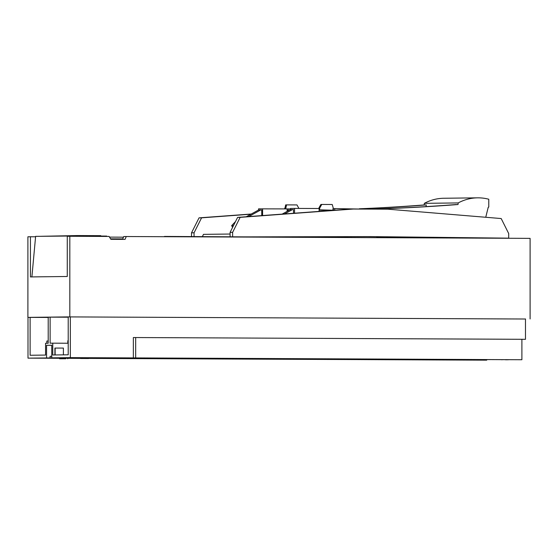 <?xml version="1.0" encoding="UTF-8"?>
<svg xmlns="http://www.w3.org/2000/svg" width="558" height="558" viewBox="0 0 558 558"><rect width="100%" height="100%" fill="white"/><g stroke="black" fill="none" stroke-linecap="round" stroke-linejoin="round"><path stroke-width="0.84" d="M525.483 319.016L68.209 316.902L68.209 354.797L52.766 354.986L52.766 343.17L68.209 343.24L67.818 343.226L67.818 340.785L68.209 340.778M70.12 316.874L27.9 317.39L27.9 236.787L30.439 236.759L30.439 276.928L67.274 276.482L67.274 236.306L69.82 236.271L109.103 236.453L110.861 239.312L125.034 239.375L126.275 236.529L530.1 238.364L530.1 318.96M126.275 236.529L123.737 236.557L122.509 239.368M48.204 317.446L27.998 317.39L27.998 358.138L50.067 357.929L50.067 356.297L51.761 356.332M68.209 317.202L48.204 317.146L48.204 343.226L45.568 343.254L45.568 355.069L30.118 355.265L30.118 317.369M69.82 316.874L69.82 236.271M30.439 236.759L35.586 236.78M109.514 237.115L123.464 237.178M235.532 221.533L231.668 225.613L232.567 227.42M231.668 225.613L233.488 225.585M287.14 211.37L287.14 208.908L258.57 208.845L258.57 210.01L260.684 209.989A2417.995 2065.995 89.3 0 0 261.744 210.003L261.744 215.618M260.684 209.989L248.687 216.581M258.563 210.01L246.294 216.755M293.501 213.282L293.501 209.613A2417.995 2065.995 89.3 0 1 292.441 209.599L290.32 209.627L282.146 214.119M292.441 209.599L284.531 213.944M287.14 210.22A2417.995 2065.995 89.3 0 0 287.468 210.22L287.454 211.196M285.682 208.901L286.54 204.884L296.995 204.932L298.9 208.427M284.803 208.901L285.668 204.898L286.54 204.884M284.699 208.148L285.577 208.134M288.249 210.764L288.256 208.915L287.14 208.929M288.256 208.915L290.537 208.929M262.588 208.797L262.588 215.555M359.317 209.041L334.772 208.587L334.772 210.247L319.106 211.398L319.106 208.518L294.554 208.406L294.554 213.205L237.61 217.39L230.091 232.351L232.63 232.316L240.149 217.362L237.61 217.39M333.077 208.608L334.772 208.587M332.917 209.794A2417.995 2065.995 89.3 0 0 333.712 209.787L333.712 210.324M294.554 208.406L290.537 208.455L290.537 209.62M319.106 209.829A2417.995 2065.995 89.3 0 0 319.218 209.829L332.861 210.22L333.182 207.771L332.219 204.5L321.771 204.451L319.894 207.716L319.023 207.722L318.904 208.518M319.894 207.716L319.218 210.164M319.023 207.722L320.892 204.465L321.771 204.451M319.539 210.164L332.861 210.22M359.317 208.845A2417.995 2065.995 89.3 0 0 426.277 204.919L426.075 206.62M359.317 208.783A2417.995 2065.995 89.3 0 0 424.157 204.946L424.345 203.342A55.995 47.842 89.3 0 1 443.75 198.257L477.627 197.839A55.995 47.842 89.3 0 0 458.216 202.924L458.027 204.528L455.914 204.556A2417.995 2065.995 89.3 0 1 371.182 209.09M458.216 202.924L424.345 203.342M426.277 204.919L424.157 204.946M477.627 197.839A55.995 47.842 89.3 0 1 488.773 199.241L488.773 207.039L488.229 207.276L485.746 217.271M372.242 209.097A2417.995 2065.995 89.3 0 0 458.027 204.528M319.106 211.398L294.554 213.205M248.212 237.08L370.665 236.599L508.708 238.161L508.708 233.572L501.189 218.548L387.705 209.166L351.087 209.041L334.772 210.247M110.582 238.852L122.711 238.908M31.89 276.914L35.621 236.362L77.248 235.943L77.276 235.56L100.768 235.664L100.824 236.048L106.69 236.076L106.843 236.439M40.839 236.299L77.276 235.56M376.992 237.582L385.962 237.708M72.003 236.285L72.038 235.915M148.309 236.627L164.275 236.704M248.122 236.899L164.477 236.432M194.058 236.564L194.058 232.791L191.52 232.826L191.52 236.55M202.387 236.606L203.468 234.36L230.091 234.032M250.94 214.202L201.578 217.836L194.058 232.791M377.02 237.638L380.814 237.68M251.267 214.021L199.039 217.864L191.52 232.826M368.336 236.627L376.58 236.718L377.034 237.666M386.15 237.687L422.392 237.241L505.855 238.252M199.039 217.864L201.578 217.836M422.392 237.241L421.925 237.868M353.632 209.013L240.149 217.362M370.665 236.599L232.63 236.913L232.63 232.316M230.301 236.941L232.63 236.913M505.827 238.189L508.708 238.161M230.091 236.731L230.091 232.351M293.459 236.794L293.103 237.283M376.58 236.725L422.183 237.241M54.914 354.958L54.914 348.066L63.396 348.08L63.396 354.853M80.498 357.957L88.652 357.957M508.324 359.757L505.464 359.764L508.324 359.757M525.483 318.939L525.483 339.313L133.355 337.534L133.355 357.908L521.897 359.729L88.652 358.013M70.336 316.874L70.336 357.622L133.355 357.908M501.537 359.722L502.284 359.743M80.498 357.978L51.761 357.845L70.336 357.622M51.761 345.304L46.565 345.283L51.761 345.221L51.761 357.845M50.067 357.929L54.991 357.866M54.991 357.95L80.498 358.069M88.652 358.103L117.766 358.145M46.565 345.283L46.565 357.915M67.727 358.215L59.573 358.215M478.673 360.001L476.358 360.029L478.673 360.001M475.29 360.015L476.358 360.029M485.46 360.036L482.6 360.05L485.46 360.036M88.652 358.417L486.729 360.161L117.766 358.236M80.498 358.375L67.727 358.32M59.573 358.285L27.998 358.138M50.122 317.118L50.122 343.198L52.766 343.17M133.355 337.534L525.483 339.313M521.897 339.355L521.897 359.729M135.671 337.604L135.671 357.978M51.761 356.346L50.067 356.339M204.144 358.403L204.144 358.766M331.222 358.975L331.222 359.338M461.787 359.931L461.787 359.568M254.099 358.724L235.19 358.766L254.099 358.675M364.011 359.178L368.957 359.199M242.339 358.801L253.946 358.787L242.339 358.738M364.011 359.352L368.957 359.289M375.346 359.401L382.774 359.373L375.346 359.317M65.767 358.752L59.573 358.773L65.767 358.752M46.83 343.24L46.83 341.043L48.204 341.022M81.091 358.501L88.652 358.515L81.091 358.501M67.818 343.226L68.209 343.233M55.123 354.958L55.123 348.066M67.727 358.773L67.727 358.034M59.573 358.773L59.573 358.034M88.652 358.515L88.652 357.776M80.498 358.515L80.498 357.776"/></g></svg>
